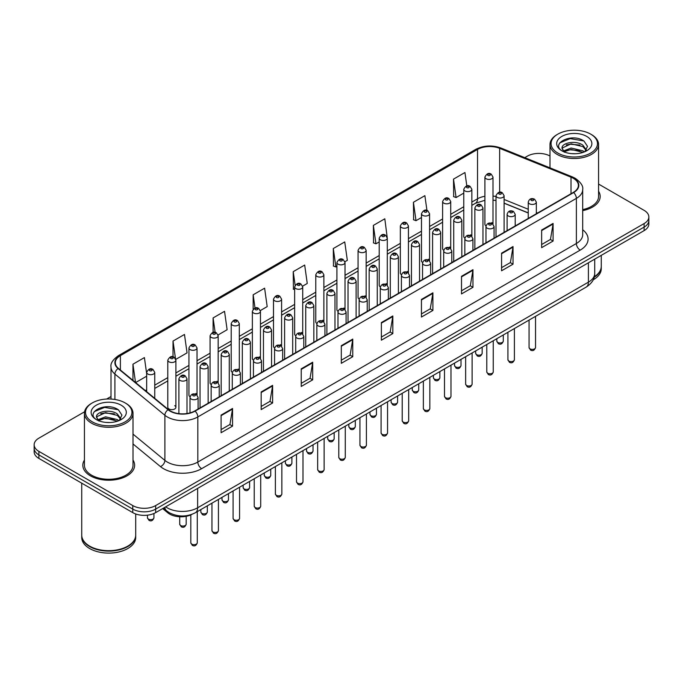 <?xml version="1.0" encoding="UTF-8"?>
<svg xmlns="http://www.w3.org/2000/svg" width="683" height="683" viewBox="0 0 683 683"><rect width="100%" height="100%" fill="white"/><g stroke="black" fill="none" stroke-linecap="round" stroke-linejoin="round"><path stroke-width="1.02" d="M470.672 234.79A4.047 2.339 0 0 1 471.851 236.335L471.859 189.293A4.047 2.339 180 0 1 469.358 191.453A4.047 2.339 180 0 1 464.944 190.941A4.047 2.339 180 0 1 463.766 189.293L463.766 236.438A4.047 2.339 0 0 0 464.901 238.068M450.72 248.544L450.72 201.494A4.047 2.339 180 0 1 448.219 203.654A4.047 2.339 180 0 1 443.805 203.15A4.047 2.339 180 0 1 442.618 201.494L442.618 248.646A4.047 2.339 0 0 0 443.762 250.268M428.386 259.199A4.047 2.339 0 0 1 429.573 260.744L429.573 213.702A4.047 2.339 180 0 1 427.08 215.862A4.047 2.339 180 0 1 422.666 215.35A4.047 2.339 180 0 1 421.479 213.702L421.479 260.846A4.047 2.339 0 0 0 422.623 262.477M407.247 271.399A4.047 2.339 0 0 1 408.434 272.952L408.434 225.911A4.047 2.339 180 0 1 405.933 228.062A4.047 2.339 180 0 1 401.527 227.559A4.047 2.339 180 0 1 400.34 225.911L400.34 273.055A4.047 2.339 0 0 0 401.476 274.677M386.108 283.607A4.047 2.339 0 0 1 387.287 285.152L387.295 238.111A4.047 2.339 180 0 1 384.794 240.271A4.047 2.339 180 0 1 380.388 239.767A4.047 2.339 180 0 1 379.202 238.111L379.202 285.263A4.047 2.339 0 0 0 380.337 286.886M366.156 297.361L366.156 250.32A4.047 2.339 180 0 1 363.655 252.479A4.047 2.339 180 0 1 359.241 251.967A4.047 2.339 180 0 1 358.063 250.32L358.063 297.464A4.047 2.339 0 0 0 359.198 299.094M343.831 308.016A4.047 2.339 0 0 1 345.009 309.57L345.017 262.52A4.047 2.339 180 0 1 342.516 264.68A4.047 2.339 180 0 1 338.102 264.176A4.047 2.339 180 0 1 336.915 262.52L336.915 309.672A4.047 2.339 0 0 0 338.059 311.294M322.683 320.225A4.047 2.339 0 0 1 323.87 321.77L323.87 274.728A4.047 2.339 180 0 1 321.377 276.888A4.047 2.339 180 0 1 316.963 276.384A4.047 2.339 180 0 1 315.777 274.728L315.777 321.872A4.047 2.339 0 0 0 316.921 323.503M301.544 332.433A4.047 2.339 0 0 1 302.731 333.978L302.731 286.937A4.047 2.339 180 0 1 300.23 289.097A4.047 2.339 180 0 1 295.824 288.585A4.047 2.339 180 0 1 294.638 286.937L294.638 334.081A4.047 2.339 0 0 0 295.773 335.703M281.592 346.187L281.592 299.137A4.047 2.339 180 0 1 279.091 301.297A4.047 2.339 180 0 1 274.686 300.793A4.047 2.339 180 0 1 273.499 299.137L273.499 346.29A4.047 2.339 0 0 0 274.634 347.912M259.267 356.842A4.047 2.339 0 0 1 260.445 358.387L260.454 311.346A4.047 2.339 180 0 1 257.952 313.506A4.047 2.339 180 0 1 253.538 312.993A4.047 2.339 180 0 1 252.36 311.346L252.36 358.49A4.047 2.339 0 0 0 253.495 360.12M238.128 369.042A4.047 2.339 0 0 1 239.306 370.596L239.306 323.554A4.047 2.339 180 0 1 236.813 325.706A4.047 2.339 180 0 1 232.399 325.202A4.047 2.339 180 0 1 231.213 323.554L231.213 370.698A4.047 2.339 0 0 0 232.357 372.32M218.167 382.804L218.167 335.754A4.047 2.339 180 0 1 215.674 337.914A4.047 2.339 180 0 1 211.26 337.411A4.047 2.339 180 0 1 210.074 335.754L210.074 382.907A4.047 2.339 0 0 0 211.218 384.529M195.842 393.459A4.047 2.339 0 0 1 197.028 395.005L197.028 347.963A4.047 2.339 180 0 1 194.527 350.123A4.047 2.339 180 0 1 190.122 349.611A4.047 2.339 180 0 1 188.935 347.963L188.935 395.107A4.047 2.339 0 0 0 190.07 396.738M175.89 407.316L175.89 360.163A4.047 2.339 180 0 1 173.388 362.323A4.047 2.339 180 0 1 168.983 361.819A4.047 2.339 180 0 1 167.796 360.163L167.796 407.316A4.047 2.339 0 0 0 168.983 408.963A4.047 2.339 0 0 0 173.388 409.476A4.047 2.339 0 0 0 175.89 407.316A4.047 2.339 0 0 0 174.703 405.659M492.998 224.135L492.998 177.085A4.047 2.339 180 0 1 490.496 179.245A4.047 2.339 180 0 1 486.091 178.741A4.047 2.339 180 0 1 484.904 177.085L484.904 224.229A4.047 2.339 0 0 0 486.04 225.86M528.249 212.994L504.105 203.227M450.712 248.544A4.047 2.339 0 0 0 449.534 246.99M366.148 297.361A4.047 2.339 0 0 0 364.97 295.816M281.584 346.187A4.047 2.339 0 0 0 280.406 344.633M218.167 382.796A4.047 2.339 0 0 0 216.981 381.251M492.989 224.126A4.047 2.339 0 0 0 491.811 222.581M192.077 514.282A16.187 9.349 180 0 1 167.779 512.805L162.665 508.587M84.436 460.052A25.903 14.958 0 0 0 82.822 465.26A25.903 14.958 0 0 0 90.404 475.829A25.903 14.958 0 0 0 118.637 479.073A25.903 14.958 0 0 0 134.628 465.26A25.903 14.958 0 0 0 133.006 460.052A25.903 14.958 0 0 1 134.628 465.26A25.903 14.958 0 0 1 118.637 479.073A25.903 14.958 0 0 1 90.404 475.829A25.903 14.958 0 0 1 82.822 465.26A25.903 14.958 0 0 1 84.436 460.052M573.319 178.297A17.271 9.972 180 0 1 578.381 185.349A17.271 9.972 180 0 1 573.319 192.401L194.775 410.953A17.271 9.972 180 0 1 168.419 409.621L118.441 368.41A17.271 9.972 180 0 1 115.316 362.69A17.271 9.972 180 0 1 120.379 355.638L477.528 149.44A17.271 9.972 180 0 1 499.64 148.331L571.014 177.179A17.271 9.972 180 0 1 573.319 178.297M573.626 178.118A17.698 10.219 0 0 0 571.261 176.974L499.888 148.126A17.698 10.219 0 0 0 477.221 149.27L120.071 355.467A17.698 10.219 0 0 0 118.091 368.555L168.061 409.757A17.698 10.219 0 0 0 195.082 411.123L573.626 192.572A17.698 10.219 0 0 0 573.626 178.118M84.572 411.781L38.888 438.162A16.187 9.349 0 0 0 34.15 444.77L34.15 451.822A16.187 9.349 0 0 0 38.888 458.43L132.767 512.626L132.767 509.1A16.187 9.349 0 0 0 155.664 509.1L644.112 227.097A16.187 9.349 0 0 0 648.85 220.489A16.187 9.349 0 0 1 644.112 227.097L155.664 509.1A16.187 9.349 0 0 1 132.767 509.1L38.888 454.904L132.767 509.1L132.767 505.574A16.187 9.349 0 0 0 155.664 505.574L644.112 223.572A16.187 9.349 0 0 0 648.85 216.963A16.187 9.349 0 0 0 644.112 210.355L598.564 184.06M34.15 448.296A16.187 9.349 0 0 0 38.888 454.904A16.187 9.349 0 0 1 34.15 448.296M221.104 415.093L221.104 432.715L232.553 426.107L232.553 408.485L221.104 415.093M221.104 429.59L229.923 424.502L232.51 409.066A4.32 2.493 -120 0 0 232.553 408.485M229.847 424.544L232.553 426.107M261.171 391.957L261.171 409.587L272.619 402.97L272.619 385.349L261.171 391.957M261.171 406.453L269.99 401.365L272.577 385.938A4.32 2.493 -120 0 0 272.619 385.349M269.913 401.408L272.619 402.97M301.237 368.829L301.237 386.45L312.686 379.842L312.686 362.212L301.237 368.829M301.237 383.325L310.056 378.237L312.643 362.801A4.32 2.493 -120 0 0 312.686 362.212M309.98 378.28L312.686 379.842M341.312 345.692L341.312 363.322L352.761 356.705L352.761 339.084L341.312 345.692M341.312 360.189L350.123 355.1L352.71 339.664A4.32 2.493 -120 0 0 352.761 339.084M350.046 355.143L352.761 356.705M541.645 230.026L541.645 247.656L553.093 241.039L553.093 223.418L541.645 230.026M541.645 244.523L550.464 239.434L553.051 224.007A4.32 2.493 -120 0 0 553.093 223.418M550.387 239.477L553.093 241.039M501.578 253.162L501.578 270.784L513.027 264.176L513.027 246.554L501.578 253.162M501.578 267.659L510.397 262.571L512.984 247.135A4.32 2.493 -120 0 0 513.027 246.554M510.321 262.614L513.027 264.176M461.512 276.291L461.512 293.921L472.96 287.312L472.96 269.683L461.512 276.291M461.512 290.787L470.331 285.699L472.918 270.272A4.32 2.493 -120 0 0 472.96 269.683M470.254 285.742L472.96 287.312M421.445 299.427L421.445 317.049L432.894 310.441L432.894 292.819L421.445 299.427M421.445 313.924L430.264 308.836L432.843 293.4A4.32 2.493 -120 0 0 432.894 292.819M430.188 308.878L432.894 310.441M381.379 322.555L381.379 340.185L392.827 333.577L392.827 315.947L381.379 322.555M381.379 337.06L390.198 331.964L392.776 316.536A4.32 2.493 -120 0 0 392.827 315.947M390.121 332.015L392.827 333.577M582.693 210.62A25.903 14.958 0 0 0 600.178 196.473A25.903 14.958 0 0 0 598.564 191.266A25.903 14.958 0 0 1 600.178 196.473A25.903 14.958 0 0 1 582.693 210.62M549.994 156.014A16.187 9.349 0 0 0 527.336 156.159L524.757 157.645M111.005 396.524L106.65 399.034M34.15 444.77A16.187 9.349 0 0 0 38.888 451.378L132.767 505.574M218.073 334.969L227.123 329.735L224.536 311.32L213.096 317.936L213.096 332.382M175.787 359.378L187.057 352.872L184.47 334.457L173.021 341.065L173.021 356.833M146.657 373.618L144.403 357.593L132.954 364.201L132.954 380.38M344.915 261.734L347.331 260.343L344.744 241.927L333.295 248.535L333.483 266.054M387.193 237.325L384.811 218.791L373.362 225.399L373.55 242.917M426.952 210.432L424.877 195.662L413.428 202.27L413.616 219.789M466.822 185.913L464.944 172.526L453.503 179.134L453.683 196.653M260.351 310.56L267.19 306.607L264.611 288.192L253.162 294.8L253.162 309.228M302.629 286.143L307.256 283.471L304.678 265.055L293.229 271.663L293.408 289.182M294.638 289.643L293.229 289.114M293.229 271.663L295.133 285.229M333.295 248.535L335.882 266.951L336.915 266.353M335.882 266.951L333.295 265.986M373.362 225.399L375.949 243.814L379.202 241.936M375.949 243.814L373.362 242.849M413.428 202.27L416.015 220.686L421.479 217.527M416.015 220.686L413.428 219.721M453.503 179.134L456.082 197.549L463.766 193.118M456.082 197.549L453.503 196.584M253.162 294.8L255.024 308.067M213.096 317.936L215.119 332.382M173.021 341.065L175.488 358.626M135.618 382.574L146.657 376.196M132.954 364.201L135.524 382.497M132.767 512.626A16.187 9.349 0 0 0 155.664 512.626L644.112 230.623A16.187 9.349 0 0 0 648.85 224.015L648.85 216.963M557.866 153.069A23.205 13.395 0 0 0 590.684 153.069A23.205 13.395 0 0 0 590.684 134.124L591.444 134.568A24.281 14.019 0 0 1 598.564 144.48A24.281 14.019 0 0 1 583.572 157.431A24.281 14.019 0 0 1 557.106 154.392A24.281 14.019 0 0 1 549.994 144.48A24.281 14.019 0 0 1 557.106 134.568L557.866 134.124A23.205 13.395 0 0 0 557.866 153.069M582.693 209.621A24.281 14.019 0 0 0 598.564 196.473L598.564 144.48M594.312 276.743A26.987 15.581 0 0 0 601.262 266.31L601.262 255.365M594.176 277.272A26.987 15.581 0 0 0 601.262 266.754A26.987 15.581 0 0 0 601.253 266.532M593.185 279.851A26.987 15.581 0 0 0 601.262 268.735L601.262 266.754M571.33 153.615L575.445 153.735M563.262 151.028L571.116 148.032L582.898 150.789L584.332 151.933M563.987 151.788L571.116 149.432L583.162 152.369M562.075 148.074L564.09 151.882M562.1 148.45C560.786 143.02 575.675 139.793 582.898 145.197L586.407 150.038M562.152 148.792L562.493 147.887L571.116 143.84L582.898 146.589L586.134 150.397M584.742 151.763L587.5 146.35L584.016 141.099C571.671 132.22 549.73 143.917 562.399 151.088L563.023 151.472M586.714 136.412A17.596 10.16 0 0 0 561.836 136.412A17.596 10.16 0 0 0 561.836 150.781A17.596 10.16 0 0 0 586.714 150.781A17.596 10.16 0 0 0 586.714 136.412M564.363 152.241L562.126 148.655M591.444 134.568L590.684 134.124A23.205 13.395 0 0 0 557.866 134.124M559.821 142.858L570.16 138.623L583.777 140.937M566.284 144.924L570.16 144.215L579.884 145.052M566.284 150.516L570.16 149.816L579.884 150.644M92.316 421.855A23.205 13.395 0 0 0 125.134 421.855A23.205 13.395 0 0 0 125.134 402.91L125.894 403.346A24.281 14.019 0 0 1 133.006 413.266A24.281 14.019 0 0 1 118.014 426.218A24.281 14.019 0 0 1 91.556 423.178A24.281 14.019 0 0 1 84.436 413.266A24.281 14.019 0 0 1 91.556 403.346L92.316 402.91A23.205 13.395 0 0 0 92.316 421.855M84.436 413.266L84.436 465.26A24.281 14.019 0 0 0 91.556 475.172A24.281 14.019 0 0 0 118.014 478.211A24.281 14.019 0 0 0 133.006 465.26L133.006 413.266M127.712 546.169A26.714 15.419 0 0 1 127.61 546.221A26.714 15.419 0 0 1 89.832 546.221L89.644 546.11A26.987 15.581 0 0 0 127.806 546.11A26.987 15.581 0 0 0 135.704 535.096L135.704 513.966M81.747 535.318A26.987 15.581 0 0 0 81.738 535.54A26.987 15.581 0 0 0 89.644 546.554A26.987 15.581 0 0 0 119.047 549.935A26.987 15.581 0 0 0 135.704 535.54A26.987 15.581 0 0 0 135.704 535.318M81.738 535.54L81.738 537.521A26.987 15.581 0 0 0 89.644 548.534A26.987 15.581 0 0 0 119.047 551.915A26.987 15.581 0 0 0 135.704 537.521L135.704 535.54M105.78 422.393L109.886 422.521M97.712 419.814L105.566 416.818L117.348 419.575L118.782 420.719M98.429 420.566L105.566 418.218L117.613 421.146M96.525 416.861L98.54 420.668M96.551 417.236C95.236 411.806 110.125 408.579 117.348 413.975L120.857 418.816M96.602 417.578L96.943 416.664L105.566 412.617L117.348 415.375L120.575 419.183M119.192 420.549L121.95 415.136L118.466 409.877C106.121 401.006 84.18 412.703 96.849 419.866L97.473 420.25M121.164 405.198A17.596 10.16 0 0 0 96.286 405.198A17.596 10.16 0 0 0 96.286 419.567A17.596 10.16 0 0 0 121.164 419.567A17.596 10.16 0 0 0 121.164 405.198M98.813 421.027L96.576 417.441M81.738 483.163L81.738 535.096A26.987 15.581 0 0 0 89.644 546.11L89.832 546.221M125.894 403.346L125.134 402.91A23.205 13.395 0 0 0 92.316 402.91M94.271 411.644L104.61 407.401L118.227 409.723M100.725 413.702L104.61 413.002L114.326 413.83M100.725 419.302L104.61 418.594L114.326 419.43M167.779 511.721L167.779 512.805M582.693 229.761A26.987 15.581 180 0 1 580.191 250.123L201.647 468.675A5.396 3.116 60 0 1 197.831 462.058L576.375 243.507A21.583 12.465 0 0 0 582.693 234.696L582.693 189.575A21.583 12.465 180 0 1 576.375 198.386A5.396 3.116 -120 0 0 573.626 192.572M201.647 468.675A26.987 15.581 180 0 1 163.485 468.675A26.987 15.581 180 0 1 160.462 466.591L133.006 443.959M168.061 409.757A5.396 3.611 129.5 0 0 164.885 415.281L164.885 460.402A21.583 12.465 0 0 0 167.301 462.058A21.583 12.465 0 0 0 197.831 462.058L197.831 416.937A21.583 12.465 180 0 1 164.885 415.281L114.906 374.071A21.583 12.465 180 0 1 111.005 366.925L111.005 399.051M582.693 189.575C583.419 186.203 580.934 182.446 575.257 178.297L572.422 176.914A5.396 2.527 112 0 0 571.261 176.974M572.422 176.914L501.049 148.066C492.11 144.898 483.624 145.359 475.59 149.44A5.396 3.116 60 0 1 477.221 149.27M120.071 355.467A5.396 3.116 -120 0 0 118.441 355.638C112.84 359.668 110.356 363.424 111.005 366.925M118.091 368.555A5.396 3.611 129.5 0 0 114.906 374.071L114.906 399.47M501.049 148.066A5.396 2.527 112 0 0 499.888 148.126M195.082 411.123A5.396 3.116 60 0 1 197.831 416.937L576.375 198.386L576.375 243.507A5.396 3.116 60 0 0 580.191 250.123M155.664 505.574L155.664 512.626M644.112 223.572L644.112 230.623M38.888 451.378L38.888 458.43M133.006 434.115L164.885 460.402A5.396 3.611 -50.5 0 1 160.462 466.591M120.379 355.638L120.379 370.007M571.014 177.179L571.014 193.724M499.64 148.331L499.64 192.239M537.598 213.019L536.343 212.515M528.249 209.246L504.105 199.479M496.003 196.559A17.271 9.972 0 0 0 492.998 196.055M484.904 196.277A17.271 9.972 0 0 0 477.528 198.796L471.859 202.066M477.528 149.44L477.528 198.796A9.716 5.609 60 0 1 475.513 203.244L471.859 205.352M463.766 206.744L450.72 214.274M442.618 218.944L429.573 226.483M421.479 231.153L408.434 238.683M400.34 243.361L387.295 250.892M379.202 255.562L366.156 263.092M358.063 267.77L345.017 275.3M336.915 279.97L323.87 287.509M315.777 292.179L302.731 299.709M294.638 304.387L281.592 311.918M273.499 316.588L260.454 324.126M252.36 328.796L239.306 336.326M231.213 341.005L218.167 348.535M210.074 353.205L197.028 360.735M188.935 365.414L175.89 372.944M167.796 377.614L154.751 385.152M146.657 389.822L145.334 390.582M381.379 323.119L392.776 316.536M421.445 299.982L432.843 293.4M461.512 276.854L472.918 270.272M501.578 253.717L512.984 247.135M541.645 230.589L553.051 224.007M341.312 346.247L352.71 339.664M301.237 369.383L312.643 362.801M261.171 392.52L272.577 385.938M221.104 415.648L232.51 409.066M165.662 506.854A21.583 12.465 0 0 0 167.113 507.776A21.583 12.465 0 0 0 197.635 507.776L588.396 282.173A21.583 12.465 0 0 0 594.714 273.362C594.876 278.724 592.024 283.308 586.159 287.116L195.398 512.72A10.791 6.232 60 0 0 197.635 507.776L197.635 488.388M588.396 262.784L588.396 282.173A10.791 6.232 60 0 1 586.159 287.116M164.782 507.358A10.791 7.223 129.5 0 0 166.669 510.867L163.391 508.161M535.54 347.519C534.473 350.439 532.817 351.284 530.571 350.08L529.06 347.519A3.236 1.87 0 0 0 530.008 348.842A3.236 1.87 0 0 0 533.543 349.252A3.236 1.87 0 0 0 535.54 347.519L535.54 316.34M529.436 203.765A4.047 2.339 180 0 1 528.249 202.117C529.282 198.796 531.4 197.831 534.601 199.223L536.343 202.117A4.047 2.339 180 0 1 533.85 204.268A4.047 2.339 180 0 1 529.436 203.765M533.252 199.359A1.349 0.777 0 0 0 531.348 199.359A1.349 0.777 0 0 0 531.348 200.461A1.349 0.777 0 0 0 533.252 200.461A1.349 0.777 0 0 0 533.252 199.359M497.762 342.431A3.236 1.87 0 0 0 501.296 342.84A3.236 1.87 0 0 0 503.294 341.107C502.227 344.027 500.571 344.872 498.325 343.669L496.814 341.107A3.236 1.87 0 0 0 497.762 342.431M504.105 232.357L504.105 195.705A4.047 2.339 180 0 1 501.604 197.857A4.047 2.339 180 0 1 497.19 197.353A4.047 2.339 180 0 1 496.003 195.705L496.003 237.035M499.102 194.049A1.349 0.777 0 0 0 501.006 194.049A1.349 0.777 0 0 0 501.006 192.947A1.349 0.777 0 0 0 499.102 192.947A1.349 0.777 0 0 0 499.102 194.049M487.995 175.437A1.349 0.777 0 0 0 489.907 175.437A1.349 0.777 0 0 0 489.907 174.327A1.349 0.777 0 0 0 487.995 174.327A1.349 0.777 0 0 0 487.995 175.437M514.393 359.728C513.334 362.639 511.678 363.493 509.424 362.289L507.921 359.728A3.236 1.87 0 0 0 508.869 361.051A3.236 1.87 0 0 0 512.395 361.452A3.236 1.87 0 0 0 514.393 359.728L514.393 328.549M508.297 215.973A4.047 2.339 180 0 1 507.11 214.317C508.143 210.996 510.261 210.031 513.462 211.431L515.204 214.317A4.047 2.339 180 0 1 512.711 216.477A4.047 2.339 180 0 1 508.297 215.973M512.113 211.568A1.349 0.777 0 0 0 510.201 211.568A1.349 0.777 0 0 0 510.201 212.669A1.349 0.777 0 0 0 512.113 212.669A1.349 0.777 0 0 0 512.113 211.568M493.254 371.936C492.187 374.847 490.531 375.701 488.285 374.489L486.783 371.936A3.236 1.87 0 0 0 487.73 373.251A3.236 1.87 0 0 0 491.256 373.661A3.236 1.87 0 0 0 493.254 371.936L493.254 340.757M487.158 228.173A4.047 2.339 180 0 1 485.972 226.525C487.005 223.204 489.122 222.24 492.323 223.64L494.065 226.525A4.047 2.339 180 0 1 491.564 228.685A4.047 2.339 180 0 1 487.158 228.173M490.975 223.768A1.349 0.777 0 0 0 489.062 223.768A1.349 0.777 0 0 0 489.062 224.869A1.349 0.777 0 0 0 490.975 224.869A1.349 0.777 0 0 0 490.975 223.768M472.115 384.136C471.048 387.048 469.392 387.901 467.146 386.698L465.644 384.136A3.236 1.87 0 0 0 466.591 385.46A3.236 1.87 0 0 0 470.117 385.869A3.236 1.87 0 0 0 472.115 384.136L472.115 352.957M466.019 240.382A4.047 2.339 180 0 1 464.833 238.726C465.866 235.404 467.983 234.448 471.185 235.84L472.926 238.726A4.047 2.339 180 0 1 470.425 240.886A4.047 2.339 180 0 1 466.019 240.382M469.836 235.976A1.349 0.777 0 0 0 467.923 235.976A1.349 0.777 0 0 0 467.923 237.078A1.349 0.777 0 0 0 469.836 237.078A1.349 0.777 0 0 0 469.836 235.976M450.976 396.345C449.909 399.256 448.253 400.11 446.008 398.898L444.496 396.345A3.236 1.87 0 0 0 445.444 397.668A3.236 1.87 0 0 0 448.979 398.069A3.236 1.87 0 0 0 450.976 396.345L450.976 365.166M444.872 252.59A4.047 2.339 180 0 1 443.694 250.934C444.727 247.613 446.844 246.648 450.037 248.049L451.787 250.934A4.047 2.339 180 0 1 449.286 253.094A4.047 2.339 180 0 1 444.872 252.59M448.688 248.177A1.349 0.777 0 0 0 446.784 248.177A1.349 0.777 0 0 0 446.784 249.278A1.349 0.777 0 0 0 448.688 249.278A1.349 0.777 0 0 0 448.688 248.177M476.623 354.639A3.236 1.87 0 0 0 480.149 355.04A3.236 1.87 0 0 0 482.155 353.316C481.088 356.227 479.432 357.081 477.186 355.877L475.675 353.316A3.236 1.87 0 0 0 476.623 354.639M482.958 244.565L482.958 207.905A4.047 2.339 180 0 1 480.465 210.065A4.047 2.339 180 0 1 476.051 209.561A4.047 2.339 180 0 1 474.864 207.905L474.864 249.235M477.963 206.257A1.349 0.777 0 0 0 479.867 206.257A1.349 0.777 0 0 0 479.867 205.156A1.349 0.777 0 0 0 477.963 205.156A1.349 0.777 0 0 0 477.963 206.257M455.484 366.848A3.236 1.87 0 0 0 459.01 367.249A3.236 1.87 0 0 0 461.008 365.525C459.941 368.436 458.293 369.29 456.039 368.077L454.536 365.525A3.236 1.87 0 0 0 455.484 366.848M461.819 256.774L461.819 220.114A4.047 2.339 180 0 1 459.326 222.274A4.047 2.339 180 0 1 454.912 221.762A4.047 2.339 180 0 1 453.725 220.114L453.725 261.444M456.816 218.458A1.349 0.777 0 0 0 458.728 218.458A1.349 0.777 0 0 0 458.728 217.356A1.349 0.777 0 0 0 456.816 217.356A1.349 0.777 0 0 0 456.816 218.458M434.345 379.048A3.236 1.87 0 0 0 437.871 379.458A3.236 1.87 0 0 0 439.869 377.725C438.802 380.636 437.146 381.49 434.9 380.286L433.398 377.725A3.236 1.87 0 0 0 434.345 379.048M440.68 268.974L440.68 232.314A4.047 2.339 180 0 1 438.179 234.474A4.047 2.339 180 0 1 433.773 233.97A4.047 2.339 180 0 1 432.587 232.314L432.587 273.652M435.677 230.666A1.349 0.777 0 0 0 437.59 230.666A1.349 0.777 0 0 0 437.59 229.565A1.349 0.777 0 0 0 435.677 229.565A1.349 0.777 0 0 0 435.677 230.666M429.838 408.554C428.77 411.465 427.114 412.31 424.869 411.106L423.358 408.554A3.236 1.87 0 0 0 424.305 409.868A3.236 1.87 0 0 0 427.84 410.278A3.236 1.87 0 0 0 429.838 408.554L429.838 377.375M423.733 264.791A4.047 2.339 180 0 1 422.546 263.143C423.58 259.822 425.697 258.857 428.898 260.249L430.64 263.143A4.047 2.339 180 0 1 428.147 265.303A4.047 2.339 180 0 1 423.733 264.791M427.549 260.385A1.349 0.777 0 0 0 425.646 260.385A1.349 0.777 0 0 0 425.646 261.487A1.349 0.777 0 0 0 427.549 261.487A1.349 0.777 0 0 0 427.549 260.385M408.69 420.754C407.631 423.665 405.975 424.519 403.721 423.315L402.219 420.754A3.236 1.87 0 0 0 403.166 422.077A3.236 1.87 0 0 0 406.692 422.478A3.236 1.87 0 0 0 408.69 420.754L408.69 389.575M402.594 276.999A4.047 2.339 180 0 1 401.408 275.343C402.441 272.022 404.558 271.066 407.76 272.457L409.501 275.343A4.047 2.339 180 0 1 407.008 277.503A4.047 2.339 180 0 1 402.594 276.999M406.411 272.594A1.349 0.777 0 0 0 404.498 272.594A1.349 0.777 0 0 0 404.498 273.695A1.349 0.777 0 0 0 406.411 273.695A1.349 0.777 0 0 0 406.411 272.594M387.551 432.962C386.484 435.874 384.828 436.727 382.582 435.515L381.08 432.962A3.236 1.87 0 0 0 382.028 434.286A3.236 1.87 0 0 0 385.554 434.687A3.236 1.87 0 0 0 387.551 432.962L387.551 401.783M381.456 289.199A4.047 2.339 180 0 1 380.269 287.552C381.302 284.23 383.419 283.266 386.621 284.666L388.362 287.552A4.047 2.339 180 0 1 385.861 289.712A4.047 2.339 180 0 1 381.456 289.199M385.272 284.794A1.349 0.777 0 0 0 383.359 284.794A1.349 0.777 0 0 0 383.359 285.895A1.349 0.777 0 0 0 385.272 285.895A1.349 0.777 0 0 0 385.272 284.794M413.206 391.257A3.236 1.87 0 0 0 416.732 391.658A3.236 1.87 0 0 0 418.73 389.933C417.663 392.845 416.007 393.698 413.761 392.486L412.25 389.933A3.236 1.87 0 0 0 413.206 391.257M419.541 281.183L419.541 244.523A4.047 2.339 180 0 1 417.04 246.683A4.047 2.339 180 0 1 412.626 246.179A4.047 2.339 180 0 1 411.448 244.523L411.448 285.853M414.538 242.875A1.349 0.777 0 0 0 416.442 242.875A1.349 0.777 0 0 0 416.442 241.773A1.349 0.777 0 0 0 414.538 241.773A1.349 0.777 0 0 0 414.538 242.875M392.059 403.457A3.236 1.87 0 0 0 395.594 403.866A3.236 1.87 0 0 0 397.591 402.142C396.524 405.053 394.868 405.907 392.623 404.695L391.111 402.142A3.236 1.87 0 0 0 392.059 403.457M398.402 293.391L398.402 256.731A4.047 2.339 180 0 1 395.901 258.891A4.047 2.339 180 0 1 391.487 258.379A4.047 2.339 180 0 1 390.3 256.731L390.3 298.061M393.399 255.075A1.349 0.777 0 0 0 395.303 255.075A1.349 0.777 0 0 0 395.303 253.974A1.349 0.777 0 0 0 393.399 253.974A1.349 0.777 0 0 0 393.399 255.075M370.92 415.665A3.236 1.87 0 0 0 374.446 416.075A3.236 1.87 0 0 0 376.453 414.342C375.385 417.253 373.729 418.107 371.484 416.903L369.973 414.342A3.236 1.87 0 0 0 370.92 415.665M377.255 305.591L377.255 268.931A4.047 2.339 180 0 1 374.762 271.091A4.047 2.339 180 0 1 370.348 270.588A4.047 2.339 180 0 1 369.161 268.931L369.161 310.27M372.261 267.284A1.349 0.777 0 0 0 374.164 267.284A1.349 0.777 0 0 0 374.164 266.182A1.349 0.777 0 0 0 372.261 266.182A1.349 0.777 0 0 0 372.261 267.284M366.412 445.162C365.345 448.082 363.689 448.927 361.444 447.724L359.941 445.162A3.236 1.87 0 0 0 360.889 446.486A3.236 1.87 0 0 0 364.415 446.895A3.236 1.87 0 0 0 366.412 445.162L366.412 413.983M360.317 301.408A4.047 2.339 180 0 1 359.13 299.76C360.163 296.439 362.28 295.474 365.482 296.866L367.223 299.76A4.047 2.339 180 0 1 364.722 301.912A4.047 2.339 180 0 1 360.317 301.408M364.133 297.003A1.349 0.777 0 0 0 362.221 297.003A1.349 0.777 0 0 0 362.221 298.104A1.349 0.777 0 0 0 364.133 298.104A1.349 0.777 0 0 0 364.133 297.003M345.274 457.371C344.206 460.282 342.55 461.136 340.305 459.932L338.794 457.371A3.236 1.87 0 0 0 339.741 458.694A3.236 1.87 0 0 0 343.276 459.096A3.236 1.87 0 0 0 345.274 457.371L345.274 426.192M339.169 313.617A4.047 2.339 180 0 1 337.983 311.96C339.024 308.639 341.141 307.674 344.334 309.075L346.085 311.96A4.047 2.339 180 0 1 343.583 314.12A4.047 2.339 180 0 1 339.169 313.617M342.986 309.211A1.349 0.777 0 0 0 341.082 309.211A1.349 0.777 0 0 0 341.082 310.313A1.349 0.777 0 0 0 342.986 310.313A1.349 0.777 0 0 0 342.986 309.211M324.135 469.58C323.068 472.491 321.411 473.345 319.166 472.132L317.655 469.58A3.236 1.87 0 0 0 318.602 470.894A3.236 1.87 0 0 0 322.137 471.304A3.236 1.87 0 0 0 324.135 469.58L324.135 438.401M318.03 325.817A4.047 2.339 180 0 1 316.844 324.169C317.877 320.848 319.994 319.883 323.196 321.283L324.937 324.169A4.047 2.339 180 0 1 322.444 326.329A4.047 2.339 180 0 1 318.03 325.817M321.847 321.411A1.349 0.777 0 0 0 319.943 321.411A1.349 0.777 0 0 0 319.943 322.513A1.349 0.777 0 0 0 321.847 322.513A1.349 0.777 0 0 0 321.847 321.411M302.987 481.78C301.929 484.691 300.272 485.545 298.019 484.341L296.516 481.78A3.236 1.87 0 0 0 297.464 483.103A3.236 1.87 0 0 0 300.99 483.513A3.236 1.87 0 0 0 302.987 481.78L302.987 450.601M296.892 338.025A4.047 2.339 180 0 1 295.705 336.369C296.738 333.048 298.855 332.092 302.057 333.483L303.798 336.369A4.047 2.339 180 0 1 301.305 338.529A4.047 2.339 180 0 1 296.892 338.025M300.708 333.62A1.349 0.777 0 0 0 298.795 333.62A1.349 0.777 0 0 0 298.795 334.721A1.349 0.777 0 0 0 300.708 334.721A1.349 0.777 0 0 0 300.708 333.62M281.848 493.988C280.781 496.9 279.125 497.753 276.88 496.541L275.377 493.988A3.236 1.87 0 0 0 276.325 495.312A3.236 1.87 0 0 0 279.851 495.713A3.236 1.87 0 0 0 281.848 493.988L281.848 462.809M275.753 350.234A4.047 2.339 180 0 1 274.566 348.578C275.599 345.256 277.716 344.292 280.918 345.692L282.66 348.578A4.047 2.339 180 0 1 280.158 350.738A4.047 2.339 180 0 1 275.753 350.234M279.569 345.82A1.349 0.777 0 0 0 277.657 345.82A1.349 0.777 0 0 0 277.657 346.921A1.349 0.777 0 0 0 279.569 346.921A1.349 0.777 0 0 0 279.569 345.82M349.781 427.874A3.236 1.87 0 0 0 353.307 428.275A3.236 1.87 0 0 0 355.305 426.551C354.238 429.462 352.582 430.316 350.336 429.103L348.834 426.551A3.236 1.87 0 0 0 349.781 427.874M356.116 317.8L356.116 281.14A4.047 2.339 180 0 1 353.623 283.3A4.047 2.339 180 0 1 349.209 282.796A4.047 2.339 180 0 1 348.023 281.14L348.023 322.47M351.113 279.484A1.349 0.777 0 0 0 353.026 279.484A1.349 0.777 0 0 0 353.026 278.382A1.349 0.777 0 0 0 351.113 278.382A1.349 0.777 0 0 0 351.113 279.484M328.643 440.074A3.236 1.87 0 0 0 332.169 440.484A3.236 1.87 0 0 0 334.166 438.751C333.099 441.67 331.443 442.516 329.197 441.312L327.695 438.751A3.236 1.87 0 0 0 328.643 440.074M334.977 330L334.977 293.349A4.047 2.339 180 0 1 332.476 295.5A4.047 2.339 180 0 1 328.071 294.996A4.047 2.339 180 0 1 326.884 293.349L326.884 334.679M329.974 291.692A1.349 0.777 0 0 0 331.887 291.692A1.349 0.777 0 0 0 331.887 290.591A1.349 0.777 0 0 0 329.974 290.591A1.349 0.777 0 0 0 329.974 291.692M307.504 452.283A3.236 1.87 0 0 0 311.03 452.684A3.236 1.87 0 0 0 313.027 450.959C311.96 453.871 310.304 454.724 308.059 453.521L306.547 450.959A3.236 1.87 0 0 0 307.504 452.283M313.839 342.209L313.839 305.549A4.047 2.339 180 0 1 311.337 307.709A4.047 2.339 180 0 1 306.923 307.205A4.047 2.339 180 0 1 305.745 305.549L305.745 346.879M308.836 303.901A1.349 0.777 0 0 0 310.739 303.901A1.349 0.777 0 0 0 310.739 302.8A1.349 0.777 0 0 0 308.836 302.8A1.349 0.777 0 0 0 308.836 303.901M286.356 464.491A3.236 1.87 0 0 0 289.891 464.892A3.236 1.87 0 0 0 291.889 463.168C290.821 466.079 289.165 466.933 286.92 465.721L285.409 463.168A3.236 1.87 0 0 0 286.356 464.491M292.7 354.417L292.7 317.757A4.047 2.339 180 0 1 290.198 319.917A4.047 2.339 180 0 1 285.784 319.405A4.047 2.339 180 0 1 284.598 317.757L284.598 359.087M287.697 316.101A1.349 0.777 0 0 0 289.601 316.101A1.349 0.777 0 0 0 289.601 315A1.349 0.777 0 0 0 287.697 315A1.349 0.777 0 0 0 287.697 316.101M265.217 476.691A3.236 1.87 0 0 0 268.743 477.101A3.236 1.87 0 0 0 270.75 475.368C269.683 478.279 268.026 479.133 265.781 477.929L264.27 475.368A3.236 1.87 0 0 0 265.217 476.691M271.552 366.617L271.552 329.957A4.047 2.339 180 0 1 269.059 332.117A4.047 2.339 180 0 1 264.645 331.614A4.047 2.339 180 0 1 263.459 329.957L263.459 371.296M266.558 328.31A1.349 0.777 0 0 0 268.462 328.31A1.349 0.777 0 0 0 268.462 327.208A1.349 0.777 0 0 0 266.558 327.208A1.349 0.777 0 0 0 266.558 328.31M260.71 506.197C259.642 509.108 257.986 509.953 255.741 508.75L254.23 506.197A3.236 1.87 0 0 0 255.186 507.512A3.236 1.87 0 0 0 258.712 507.921A3.236 1.87 0 0 0 260.71 506.197L260.71 475.018M254.614 362.434A4.047 2.339 180 0 1 253.427 360.786C254.46 357.465 256.577 356.5 259.779 357.892L261.521 360.786A4.047 2.339 180 0 1 259.019 362.946A4.047 2.339 180 0 1 254.614 362.434M258.43 358.029A1.349 0.777 0 0 0 256.518 358.029A1.349 0.777 0 0 0 256.518 359.13A1.349 0.777 0 0 0 258.43 359.13A1.349 0.777 0 0 0 258.43 358.029M239.571 518.397C238.504 521.308 236.847 522.162 234.602 520.958L233.091 518.397A3.236 1.87 0 0 0 234.038 519.72A3.236 1.87 0 0 0 237.573 520.122A3.236 1.87 0 0 0 239.571 518.397L239.571 487.218M233.466 374.643A4.047 2.339 180 0 1 232.28 372.986C233.321 369.665 235.439 368.709 238.632 370.101L240.382 372.986A4.047 2.339 180 0 1 237.88 375.146A4.047 2.339 180 0 1 233.466 374.643M237.283 370.237A1.349 0.777 0 0 0 235.379 370.237A1.349 0.777 0 0 0 235.379 371.339A1.349 0.777 0 0 0 237.283 371.339A1.349 0.777 0 0 0 237.283 370.237M218.432 530.606C217.365 533.517 215.708 534.371 213.463 533.158L211.952 530.606A3.236 1.87 0 0 0 212.9 531.929A3.236 1.87 0 0 0 216.426 532.33A3.236 1.87 0 0 0 218.432 530.606L218.432 499.427M212.328 386.843A4.047 2.339 180 0 1 211.141 385.195C212.174 381.874 214.291 380.909 217.493 382.309L219.234 385.195A4.047 2.339 180 0 1 216.742 387.355A4.047 2.339 180 0 1 212.328 386.843M216.144 382.437A1.349 0.777 0 0 0 214.24 382.437A1.349 0.777 0 0 0 214.24 383.539A1.349 0.777 0 0 0 216.144 383.539A1.349 0.777 0 0 0 216.144 382.437M197.285 542.806C196.226 545.717 194.57 546.571 192.316 545.367L190.813 542.806A3.236 1.87 0 0 0 191.761 544.129A3.236 1.87 0 0 0 195.287 544.539A3.236 1.87 0 0 0 197.285 542.806L197.285 511.627M191.189 399.051A4.047 2.339 180 0 1 190.002 397.404C191.035 394.082 193.152 393.118 196.354 394.509L198.096 397.404A4.047 2.339 180 0 1 195.603 399.555A4.047 2.339 180 0 1 191.189 399.051M195.005 394.646A1.349 0.777 0 0 0 193.093 394.646A1.349 0.777 0 0 0 193.093 395.747A1.349 0.777 0 0 0 195.005 395.747A1.349 0.777 0 0 0 195.005 394.646M244.079 488.9A3.236 1.87 0 0 0 247.605 489.301A3.236 1.87 0 0 0 249.602 487.577C248.535 490.488 246.879 491.342 244.634 490.129L243.131 487.577A3.236 1.87 0 0 0 244.079 488.9M250.413 378.826L250.413 342.166A4.047 2.339 180 0 1 247.92 344.326A4.047 2.339 180 0 1 243.507 343.822A4.047 2.339 180 0 1 242.32 342.166L242.32 383.496M245.41 340.518A1.349 0.777 0 0 0 247.323 340.518A1.349 0.777 0 0 0 247.323 339.417A1.349 0.777 0 0 0 245.41 339.417A1.349 0.777 0 0 0 245.41 340.518M222.94 501.1A3.236 1.87 0 0 0 226.466 501.51A3.236 1.87 0 0 0 228.464 499.785C227.396 502.697 225.74 503.55 223.495 502.338L221.992 499.785A3.236 1.87 0 0 0 222.94 501.1M229.275 391.035L229.275 354.375A4.047 2.339 180 0 1 226.773 356.535A4.047 2.339 180 0 1 222.368 356.022A4.047 2.339 180 0 1 221.181 354.375L221.181 395.705M224.272 352.718A1.349 0.777 0 0 0 226.184 352.718A1.349 0.777 0 0 0 226.184 351.617A1.349 0.777 0 0 0 224.272 351.617A1.349 0.777 0 0 0 224.272 352.718M201.792 513.309A3.236 1.87 0 0 0 205.327 513.71A3.236 1.87 0 0 0 207.325 511.985C206.257 514.897 204.601 515.75 202.356 514.547L200.845 511.985A3.236 1.87 0 0 0 201.792 513.309M208.136 403.235L208.136 366.575A4.047 2.339 180 0 1 205.634 368.735A4.047 2.339 180 0 1 201.22 368.231A4.047 2.339 180 0 1 200.042 366.575L200.042 407.913M203.133 364.927A1.349 0.777 0 0 0 205.037 364.927A1.349 0.777 0 0 0 205.037 363.826A1.349 0.777 0 0 0 203.133 363.826A1.349 0.777 0 0 0 203.133 364.927M180.654 525.517A3.236 1.87 0 0 0 184.188 525.919A3.236 1.87 0 0 0 186.186 524.194C185.119 527.105 183.462 527.959 181.217 526.747L179.706 524.194A3.236 1.87 0 0 0 180.654 525.517M186.997 413.539L186.997 378.783A4.047 2.339 180 0 1 184.495 380.943A4.047 2.339 180 0 1 180.081 380.44A4.047 2.339 180 0 1 178.895 378.783L178.895 413.642M181.994 377.127A1.349 0.777 0 0 0 183.898 377.127A1.349 0.777 0 0 0 183.898 376.026A1.349 0.777 0 0 0 181.994 376.026A1.349 0.777 0 0 0 181.994 377.127M466.856 187.637A1.349 0.777 0 0 0 468.76 187.637A1.349 0.777 0 0 0 468.76 186.536A1.349 0.777 0 0 0 466.856 186.536A1.349 0.777 0 0 0 466.856 187.637M445.717 199.846A1.349 0.777 0 0 0 447.621 199.846A1.349 0.777 0 0 0 447.621 198.744A1.349 0.777 0 0 0 445.717 198.744A1.349 0.777 0 0 0 445.717 199.846M424.57 212.046A1.349 0.777 0 0 0 426.482 212.046A1.349 0.777 0 0 0 426.482 210.945A1.349 0.777 0 0 0 424.57 210.945A1.349 0.777 0 0 0 424.57 212.046M403.431 224.255A1.349 0.777 0 0 0 405.343 224.255A1.349 0.777 0 0 0 405.343 223.153A1.349 0.777 0 0 0 403.431 223.153A1.349 0.777 0 0 0 403.431 224.255M382.292 236.463A1.349 0.777 0 0 0 384.205 236.463A1.349 0.777 0 0 0 384.205 235.362A1.349 0.777 0 0 0 382.292 235.362A1.349 0.777 0 0 0 382.292 236.463M361.153 248.663A1.349 0.777 0 0 0 363.057 248.663A1.349 0.777 0 0 0 363.057 247.562A1.349 0.777 0 0 0 361.153 247.562A1.349 0.777 0 0 0 361.153 248.663M340.014 260.872A1.349 0.777 0 0 0 341.918 260.872A1.349 0.777 0 0 0 341.918 259.771A1.349 0.777 0 0 0 340.014 259.771A1.349 0.777 0 0 0 340.014 260.872M318.867 273.072A1.349 0.777 0 0 0 320.779 273.072A1.349 0.777 0 0 0 320.779 271.971A1.349 0.777 0 0 0 318.867 271.971A1.349 0.777 0 0 0 318.867 273.072M297.728 285.281A1.349 0.777 0 0 0 299.641 285.281A1.349 0.777 0 0 0 299.641 284.179A1.349 0.777 0 0 0 297.728 284.179A1.349 0.777 0 0 0 297.728 285.281M276.589 297.489A1.349 0.777 0 0 0 278.502 297.489A1.349 0.777 0 0 0 278.502 296.388A1.349 0.777 0 0 0 276.589 296.388A1.349 0.777 0 0 0 276.589 297.489M255.451 309.689A1.349 0.777 0 0 0 257.354 309.689A1.349 0.777 0 0 0 257.354 308.588A1.349 0.777 0 0 0 255.451 308.588A1.349 0.777 0 0 0 255.451 309.689M234.312 321.898A1.349 0.777 0 0 0 236.216 321.898A1.349 0.777 0 0 0 236.216 320.797A1.349 0.777 0 0 0 234.312 320.797A1.349 0.777 0 0 0 234.312 321.898M213.164 334.107A1.349 0.777 0 0 0 215.077 334.107A1.349 0.777 0 0 0 215.077 333.005A1.349 0.777 0 0 0 213.164 333.005A1.349 0.777 0 0 0 213.164 334.107M192.025 346.307A1.349 0.777 0 0 0 193.938 346.307A1.349 0.777 0 0 0 193.938 345.205A1.349 0.777 0 0 0 192.025 345.205A1.349 0.777 0 0 0 192.025 346.307M170.887 358.515A1.349 0.777 0 0 0 172.799 358.515A1.349 0.777 0 0 0 172.799 357.414A1.349 0.777 0 0 0 170.887 357.414A1.349 0.777 0 0 0 170.887 358.515M148.407 519.106A3.236 1.87 0 0 0 151.942 519.507A3.236 1.87 0 0 0 153.94 517.782C152.872 520.694 151.216 521.547 148.971 520.335L147.46 517.782A3.236 1.87 0 0 0 148.407 519.106M154.751 398.343L154.751 372.372A4.047 2.339 180 0 1 152.249 374.532A4.047 2.339 180 0 1 147.835 374.028A4.047 2.339 180 0 1 146.657 372.372L146.657 391.675M149.748 370.715A1.349 0.777 0 0 0 151.652 370.715A1.349 0.777 0 0 0 151.652 369.614A1.349 0.777 0 0 0 149.748 369.614A1.349 0.777 0 0 0 149.748 370.715M475.59 149.44L118.441 355.638M496.003 200.529L492.998 200.128M484.904 200.298L475.513 203.244M463.766 210.031L450.72 217.561M442.618 222.231L429.573 229.761M421.479 234.44L408.434 241.97M400.34 246.64L387.295 254.178M379.202 258.848L366.156 266.379M358.063 271.057L345.017 278.587M336.915 283.257L323.87 290.787M315.777 295.466L302.731 302.996M294.638 307.674L281.592 315.204M273.499 319.875L260.454 327.405M252.36 332.083L239.306 339.613M231.213 344.283L218.167 351.822M210.074 356.492L197.028 364.022M188.935 368.7L175.89 376.231M167.796 380.901L154.751 388.431M528.249 212.874L504.105 203.116M195.398 512.72C186.715 517.082 178.032 517.082 169.341 512.72L166.669 510.867M594.714 273.362L594.714 259.139M529.06 347.519L529.06 320.079M528.249 218.415L528.249 202.117M536.343 213.745L536.343 202.117M503.294 341.107L503.294 334.96M504.105 195.705L502.355 192.811C500.007 191.12 497.89 192.085 496.003 195.705M496.814 341.107L496.814 338.7M492.998 177.085L491.256 174.199C488.908 172.5 486.791 173.465 484.904 177.085M507.921 359.728L507.921 332.288M507.11 230.623L507.11 214.317M515.204 225.953L515.204 214.317M486.783 371.936L486.783 344.497M485.972 242.832L485.972 226.525M494.065 238.154L494.065 226.525M465.644 384.136L465.644 356.697M464.833 255.032L464.833 238.726M472.926 250.362L472.926 238.726M444.496 396.345L444.496 368.905M443.694 267.241L443.694 250.934M451.787 262.562L451.787 250.934M482.155 353.316L482.155 347.169M482.958 207.905L481.216 205.02C478.868 203.321 476.751 204.285 474.864 207.905M475.675 353.316L475.675 350.908M461.008 365.525L461.008 359.369M461.819 220.114L460.077 217.228C457.73 215.529 455.612 216.494 453.725 220.114M454.536 365.525L454.536 363.108M439.869 377.725L439.869 371.578M440.68 232.314L438.938 229.428C436.591 227.738 434.473 228.694 432.587 232.314M433.398 377.725L433.398 375.317M549.994 167.847L549.994 144.48M423.358 408.554L423.358 381.105M422.546 279.441L422.546 263.143M430.64 274.771L430.64 263.143M402.219 420.754L402.219 393.314M401.408 291.65L401.408 275.343M409.501 286.98L409.501 275.343M381.08 432.962L381.08 405.523M380.269 303.858L380.269 287.552M388.362 299.18L388.362 287.552M418.73 389.933L418.73 383.778M419.541 244.523L417.791 241.637C415.443 239.938 413.335 240.903 411.448 244.523M412.25 389.933L412.25 387.517M397.591 402.142L397.591 395.986M398.402 256.731L396.652 253.845C394.304 252.147 392.187 253.111 390.3 256.731M391.111 402.142L391.111 399.726M376.453 414.342L376.453 408.195M377.255 268.931L375.513 266.046C373.166 264.355 371.048 265.311 369.161 268.931M369.973 414.342L369.973 411.934M359.941 445.162L359.941 417.723M359.13 316.058L359.13 299.76M367.223 311.388L367.223 299.76M338.794 457.371L338.794 429.931M337.983 328.267L337.983 311.96M346.085 323.597L346.085 311.96M317.655 469.58L317.655 442.14M316.844 340.476L316.844 324.169M324.937 335.797L324.937 324.169M296.516 481.78L296.516 454.34M295.705 352.676L295.705 336.369M303.798 348.006L303.798 336.369M275.377 493.988L275.377 466.549M274.566 364.884L274.566 348.578M282.66 360.206L282.66 348.578M355.305 426.551L355.305 420.395M356.116 281.14L354.375 278.254C352.027 276.555 349.909 277.52 348.023 281.14M348.834 426.551L348.834 424.134M334.166 438.751L334.166 432.604M334.977 293.349L333.236 290.454C330.888 288.764 328.771 289.729 326.884 293.349M327.695 438.751L327.695 436.343M313.027 450.959L313.027 444.812M313.839 305.549L312.088 302.663C309.74 300.964 307.632 301.929 305.745 305.549M306.547 450.959L306.547 448.552M291.889 463.168L291.889 457.012M292.7 317.757L290.949 314.872C288.602 313.173 286.484 314.137 284.598 317.757M285.409 463.168L285.409 460.752M270.75 475.368L270.75 469.221M271.552 329.957L269.811 327.072C267.463 325.381 265.346 326.337 263.459 329.957M264.27 475.368L264.27 472.96M254.23 506.197L254.23 478.749M253.427 377.084L253.427 360.786M261.521 372.414L261.521 360.786M233.091 518.397L233.091 490.957M232.28 389.293L232.28 372.986M240.382 384.623L240.382 372.986M211.952 530.606L211.952 503.166M211.141 401.502L211.141 385.195M219.234 396.823L219.234 385.195M190.813 542.806L190.813 514.897M190.002 412.899L190.002 397.404M198.096 409.032L198.096 397.404M249.602 487.577L249.602 481.421M250.413 342.166L248.672 339.28C246.324 337.581 244.207 338.546 242.32 342.166M243.131 487.577L243.131 485.161M228.464 499.785L228.464 493.63M229.275 354.375L227.533 351.48C225.185 349.79 223.068 350.755 221.181 354.375M221.992 499.785L221.992 497.369M207.325 511.985L207.325 505.838M208.136 366.575L206.386 363.689C204.038 361.999 201.92 362.955 200.042 366.575M200.845 511.985L200.845 509.578M186.186 524.194L186.186 516.305M186.997 378.783L185.247 375.898C182.899 374.199 180.782 375.163 178.895 378.783M179.706 524.194L179.706 516.758M471.859 189.293L470.109 186.399C467.761 184.709 465.644 185.674 463.766 189.293M450.72 201.494L448.97 198.608C446.622 196.917 444.505 197.874 442.618 201.494M429.573 213.702L427.831 210.816C425.483 209.118 423.366 210.082 421.479 213.702M408.434 225.911L406.692 223.017C404.345 221.326 402.227 222.282 400.34 225.911M387.295 238.111L385.554 235.225C383.206 233.526 381.088 234.491 379.202 238.111M366.156 250.32L364.406 247.434C362.058 245.735 359.941 246.7 358.063 250.32M345.017 262.52L343.267 259.634C340.919 257.943 338.802 258.9 336.915 262.52M323.87 274.728L322.128 271.843C319.781 270.144 317.663 271.108 315.777 274.728M302.731 286.937L300.99 284.043C298.642 282.352 296.524 283.317 294.638 286.937M281.592 299.137L279.851 296.251C277.503 294.552 275.386 295.517 273.499 299.137M260.454 311.346L258.703 308.46C256.356 306.761 254.238 307.726 252.36 311.346M239.306 323.554L237.564 320.66C235.217 318.97 233.099 319.926 231.213 323.554M218.167 335.754L216.426 332.869C214.078 331.17 211.961 332.134 210.074 335.754M197.028 347.963L195.287 345.077C192.939 343.378 190.822 344.343 188.935 347.963M175.89 360.163L174.148 357.277C171.8 355.587 169.683 356.543 167.796 360.163M153.94 517.782L153.94 513.488M154.751 372.372L153.001 369.486C150.653 367.787 148.535 368.752 146.657 372.372M147.46 517.782L147.46 515.17"/></g></svg>
